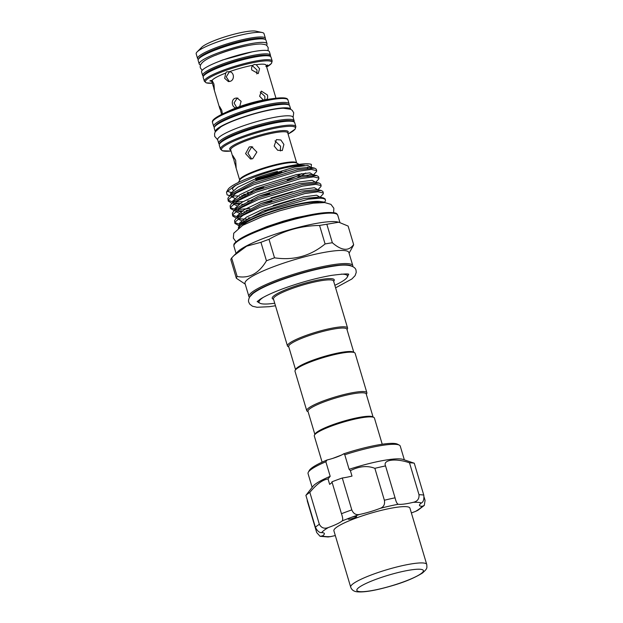 <?xml version="1.0" encoding="UTF-8"?>
<svg xmlns="http://www.w3.org/2000/svg" width="623" height="623" viewBox="0 0 623 623"><rect width="100%" height="100%" fill="white"/><g stroke="black" fill="none" stroke-linecap="round" stroke-linejoin="round"><path stroke-width="0.93" d="M219.273 143.991A39.358 6.285 -16.6 0 1 218.712 143.298A39.358 6.285 -16.6 0 1 240.603 130.69A39.358 6.285 -16.6 0 1 294.142 120.807A39.358 6.285 -16.6 0 1 294.048 121.695M218.712 143.298L217.661 139.778A39.358 6.285 -16.6 0 1 239.559 127.178A39.358 6.285 -16.6 0 1 293.09 117.288L294.142 120.807M248.826 129.023A32.412 5.171 -16.6 0 1 261.13 125.355A32.412 5.171 -16.6 0 0 248.826 129.023M215.285 131.788A39.358 6.285 -16.6 0 1 237.176 119.195A39.358 6.285 -16.6 0 1 290.715 109.298L289.664 105.793A39.358 6.285 -16.6 0 0 236.125 115.676A39.358 6.285 -16.6 0 0 214.234 128.283L215.285 131.788M220.581 127.014A38.135 6.09 -16.6 0 1 220.9 126.819A38.135 6.09 -16.6 0 1 237.667 119.242A38.135 6.09 -16.6 0 1 283.286 108.215A38.135 6.09 -16.6 0 1 283.667 108.207M197.094 51.935L201.727 47.262A29.374 4.688 -16.6 0 1 217.318 39.451A29.374 4.688 -16.6 0 1 255.773 31.15L262.205 32.528A35.386 5.646 -16.6 0 1 264.012 33.642L265.414 38.33A35.386 5.646 -16.6 0 0 217.271 47.216A35.386 5.646 -16.6 0 0 197.592 58.554L196.19 53.858A35.386 5.646 -16.6 0 1 197.094 51.935A35.386 5.646 -16.6 0 1 215.877 42.528A35.386 5.646 -16.6 0 1 262.205 32.528M266.434 45.308A35.386 5.646 163.4 0 0 267.026 43.727A35.386 5.646 163.4 0 0 218.883 52.612A35.386 5.646 163.4 0 0 199.196 63.943A35.386 5.646 163.4 0 0 200.559 64.948M267.026 43.727L265.974 40.207A35.386 5.646 163.4 0 0 217.832 49.092A35.386 5.646 163.4 0 0 198.153 60.431L199.196 63.943M248.429 45.479A28.44 4.54 163.4 0 0 221.671 52.854A28.44 4.54 163.4 0 0 215.714 55.229M234.583 162.673L232.877 155.68L235.665 160.306L236.156 167.634L234.583 162.673M252.712 158.709L250.477 159.021L245.579 153.632L249.216 146.981L251.536 146.67L256.863 152.09L252.712 158.709M239.707 180.148L239.699 180.094A29.756 4.75 -16.6 0 1 256.248 170.562A29.756 4.75 -16.6 0 1 296.735 163.094L287.725 132.878A29.756 4.75 163.4 0 0 247.245 140.354A29.756 4.75 163.4 0 0 230.689 149.878L230.681 149.847M274.182 146.062L276.448 139.599L280.848 139.98L283.893 144.435L282.305 150.532L277.679 150.26L274.182 146.062M280.373 150.976L280.568 146.21L274.992 140.868M252.712 146.896L251.567 147.176L247.938 153.165L251.684 158.982M247.292 192.694A37.645 6.012 163.4 0 0 252.899 191.759M263.739 187.57A37.645 6.012 -16.6 0 1 253.444 189.914M212.139 82.867L211.719 81.473A28.393 4.532 -16.6 0 1 211.695 81.169C209.203 81.06 209.328 80.795 212.054 80.383L213.923 83.996L214.398 89.837L211.695 81.169L210.091 80.733M236.156 107.857C231.701 107.693 230.736 99.618 235.221 98.232L237.067 97.982L241.101 101.3L239.699 106.549L236.156 107.857A28.393 4.532 -16.6 0 0 229.832 110.52L223.486 113.487A38.579 6.16 -16.6 0 1 234.435 108.978A38.579 6.16 -16.6 0 1 273.832 98.481C285.747 96.97 287.647 98.442 287.935 99.976A39.358 6.285 163.4 0 0 234.396 109.866A39.358 6.285 163.4 0 0 212.505 122.466C211.898 121.026 212.684 118.752 223.486 113.487M230.183 81.34L228.392 81.59L224.662 78.311L225.744 73.055L226.562 71.879L229.35 71.715C234.295 71.972 234.848 79.954 230.183 81.34M212.054 80.383A28.393 4.532 -16.6 0 1 225.744 73.055M221.547 114.422L219.608 106.549L221.757 110.271L222.403 113.869M275.966 98.2L266.146 65.251A28.393 4.532 -16.6 0 0 256.224 64.699L259.557 68.694L258.241 73.592L251.785 69.994C251.303 68.008 251.7 66.427 252.977 65.244L254.285 64.457L256.224 64.699M266.223 65.524L267.688 64.948M266.169 65.555C268.349 64.628 268.225 64.893 265.803 66.342M256.785 73.95L257.034 70.041L252.447 65.804M230.128 71.879L229.186 72.104L226.235 76.917L229.311 81.558M229.147 71.7L229.35 71.715A28.393 4.532 -16.6 0 1 252.977 65.244M237.97 98.154L237.02 98.379L234.069 102.974L236.787 107.701M266.761 99.501L263.389 100.054L259.62 96.269L261.387 91.122L267.392 94.969C267.937 96.931 267.664 98.45 266.574 99.524A28.393 4.532 -16.6 0 1 266.893 99.478L273.832 98.481M264.83 99.82L264.868 96.316L260.274 92.079M229.809 62.697A28.44 4.54 -16.6 0 1 240.719 59.442M270.327 56.109A35.386 5.646 163.4 0 0 270.452 55.221A35.386 5.646 163.4 0 0 222.31 64.107A35.386 5.646 163.4 0 0 202.623 75.445A35.386 5.646 163.4 0 0 203.215 76.115M270.452 55.221L269.401 51.701A35.386 5.646 163.4 0 0 221.258 60.595A35.386 5.646 163.4 0 0 201.579 71.925L202.623 75.445M322.107 462.157L314.304 435.999A31.368 5.007 -16.6 0 1 314.467 435.103A31.368 5.007 -16.6 0 1 339.605 423.266A31.368 5.007 -16.6 0 1 371.69 416.927A31.368 5.007 -16.6 0 1 373.8 417.418A31.368 5.007 -16.6 0 1 374.431 418.072L382.226 444.238M314.467 435.103L315.137 433.912A30.379 4.852 -16.6 0 1 339.48 422.441A30.379 4.852 -16.6 0 1 370.553 416.312A30.379 4.852 -16.6 0 1 372.593 416.787L373.8 417.418M325.852 461.76L327.067 459.976A46.624 7.445 -16.6 0 0 309.304 470.466L308.307 472.257A48.111 7.678 163.4 0 1 325.852 461.76L330.19 476.315A48.111 7.678 -16.6 0 0 313.058 486.197L305.901 495.378A59.021 9.423 -16.6 0 1 309.833 492.38C316.531 484.227 322.597 479.749 328.033 478.947L329.645 484.359A24.305 3.878 -16.6 0 0 331.95 481.82A59.021 9.423 -16.6 0 1 342.292 477.997A24.305 3.878 -16.6 0 0 352.003 476.089L350.391 470.677L349.114 469.314A48.111 7.678 -16.6 0 1 402.956 459.4L414.272 463.216L423.78 495.121C424.216 499.319 423.414 501.959 421.374 503.034A24.305 3.878 163.4 0 0 419.474 505.393A24.305 3.878 163.4 0 0 422.184 506.312L424.286 505.424L425.073 500.394L424.092 497.092M400.278 446.193A48.111 7.678 163.4 0 0 400.262 446.138A48.111 7.678 163.4 0 0 399.296 445.126A48.111 7.678 163.4 0 0 344.776 454.767L349.114 469.314M308.307 472.257A48.111 7.678 163.4 0 0 308.042 473.566A48.111 7.678 163.4 0 0 308.058 473.628A48.111 7.678 163.4 0 0 308.074 473.682M330.19 476.315L328.033 478.947M305.901 495.378L315.409 527.284A59.021 9.423 -16.6 0 1 319.35 524.286C321.367 527.969 324.381 529.044 328.399 527.51A24.305 3.878 163.4 0 0 342.136 520.945C343.086 520.104 342.868 517.697 341.466 513.726A59.021 9.423 -16.6 0 1 351.8 509.902C353.451 513.788 356.122 515.283 359.821 514.403A24.305 3.878 163.4 0 0 380.061 508.399C383.675 507.106 385.115 504.389 384.375 500.238A59.021 9.423 -16.6 0 1 395.06 497.824C396.049 501.92 397.147 504.062 398.338 504.264A24.305 3.878 163.4 0 0 413.213 502.333C417.402 501.437 419.334 498.898 419.006 494.717A59.021 9.423 -16.6 0 1 423.78 495.121M307.194 500.651L316.71 532.556L320.058 536.294L322.465 535.905A24.305 3.878 163.4 0 0 324.373 533.576A24.305 3.878 163.4 0 0 324.365 533.553A24.305 3.878 163.4 0 0 321.663 532.626C319.42 532.813 317.333 531.037 315.409 527.284M348.101 519.06A4.462 0.709 163.4 0 0 348.101 519.068A4.462 0.709 163.4 0 0 352.563 518.476A4.462 0.709 163.4 0 0 356.66 516.522A4.462 0.709 163.4 0 0 356.66 516.514A4.462 0.709 163.4 0 0 350.585 517.635A4.462 0.709 163.4 0 0 348.101 519.06M409.957 508.181A39.677 6.331 163.4 0 0 409.942 508.134A39.677 6.331 163.4 0 0 370.264 513.36A39.677 6.331 163.4 0 0 333.889 530.757A39.677 6.331 163.4 0 0 333.897 530.804A39.677 6.331 163.4 0 0 333.912 530.851M314.864 434.402L307.98 411.32A30.379 4.852 -16.6 0 1 330.167 399.74A30.379 4.852 -16.6 0 1 363.552 392.848A30.379 4.852 -16.6 0 1 366.207 393.962L373.084 417.044M308.097 411.694L307.38 411.32A31.368 5.007 -16.6 0 1 306.75 410.666A31.368 5.007 -16.6 0 1 329.66 398.704A31.368 5.007 -16.6 0 1 364.144 391.594A31.368 5.007 -16.6 0 1 366.877 392.739A31.368 5.007 -16.6 0 1 366.713 393.635L366.316 394.336M306.75 410.666L294.998 371.253A31.368 5.007 -16.6 0 1 295.17 370.358A31.368 5.007 -16.6 0 1 320.308 358.513A31.368 5.007 -16.6 0 1 352.392 352.182A31.368 5.007 -16.6 0 1 354.503 352.665A31.368 5.007 -16.6 0 1 355.126 353.327L366.877 392.739M295.17 370.358L295.832 369.166A30.379 4.852 -16.6 0 1 312.567 360.304A30.379 4.852 -16.6 0 1 351.247 351.559A30.379 4.852 -16.6 0 1 353.288 352.034L354.503 352.665M351.473 265.998A53.189 8.488 163.4 0 0 279.758 280.218A53.189 8.488 163.4 0 0 250.244 296.182M249.449 297.35A54.185 8.652 -16.6 0 1 248.943 296.595A54.185 8.652 -16.6 0 1 279.081 279.244A54.185 8.652 -16.6 0 1 352.789 265.639A54.185 8.652 -16.6 0 1 352.774 266.551M263.319 297.358A46.125 7.359 163.4 0 0 259.962 303.237A46.125 7.359 163.4 0 0 274.72 303.23M259.962 303.237L258.755 302.607A47.114 7.523 -16.6 0 1 257.813 301.618A47.114 7.523 -16.6 0 1 257.782 301.018M307.435 168.179L307.505 168.046A39.179 6.253 163.4 0 0 307.731 167.019M304.608 165.531A39.179 6.253 163.4 0 0 274.626 170.359M255.43 178.233A37.692 6.02 -16.6 0 1 277.445 171.387M245.228 284.135L236.351 278.255A61.124 9.758 -16.6 0 1 237.161 276.48C249.122 278.754 258.888 273.52 266.449 260.796A61.124 9.758 -16.6 0 1 270.413 259.3A61.124 9.758 -16.6 0 1 274.517 257.813L269.004 239.318A61.124 9.758 163.4 0 0 264.9 240.805A61.124 9.758 163.4 0 0 260.936 242.308L246.653 246.171L233.866 255.64L237.807 251.661A54.185 8.652 -16.6 0 1 266.558 237.254A54.185 8.652 -16.6 0 1 337.502 221.944L338.787 222.216L326.834 224.249A61.124 9.758 163.4 0 0 319.576 225.464L325.089 243.959A61.124 9.758 -16.6 0 1 332.347 242.744L326.834 224.249M233.866 255.64L231.647 257.984A61.124 9.758 163.4 0 0 230.837 259.76L236.351 278.255M248.943 296.595L245.026 283.457A54.185 8.652 -16.6 0 1 275.164 266.107A54.185 8.652 -16.6 0 1 348.872 252.502L352.789 265.639M226.507 192.18L228.002 189.509A44.241 7.063 -16.6 0 1 252.377 176.597A44.241 7.063 -16.6 0 1 311.43 164.449C306.711 161.832 275.631 168.646 252.206 177.89L234.832 185.755L226.507 192.18L227.084 194.828L229.287 195.622M320.121 197.211L323.166 193.955L323.345 192.998L317.956 191.767L304.748 193.589L260.484 207.062L242.838 215.426L235.003 222.146L234.91 223.416L238.796 225.534M239.294 224.171L234.871 222.613M234.91 223.416L234.552 220.643L236.078 218.517L260.04 205.559L304.304 192.086L321.25 190.474L322.901 191.495L323.345 192.998M317.901 189.758L320.946 186.511L321.125 185.545L315.736 184.322L302.529 186.137L258.265 199.609L240.618 207.973L232.784 214.694L232.691 215.971L235.953 217.964M248.266 217.995L250.633 217.723M237.075 216.718L232.652 215.161M232.691 215.963L232.332 213.198L233.851 211.065L257.821 198.114L302.085 184.642L319.031 183.03L320.681 184.05L321.125 185.545M315.682 182.313L318.727 179.058L318.906 178.1L313.517 176.87L300.309 178.692L256.045 192.164L238.399 200.528L230.565 207.249L230.471 208.518L234.287 210.629M236.304 210.87L242.402 210.847M246.046 210.543L249.589 210.122M273.17 205.434L294.726 199.111M249.831 208.526L238.243 209.46M234.855 209.273L230.432 207.716M230.471 208.518L230.113 205.746L231.631 203.62L255.594 190.661L299.865 177.189L316.811 175.585L318.462 176.597L318.906 178.1M313.385 174.931L316.507 171.613L316.686 170.647L311.298 169.425L298.09 171.239L253.826 184.712L236.179 193.075L228.337 199.796L228.252 201.073L231.515 203.067M234.084 203.417L240.182 203.402M270.95 197.982L292.499 191.666M252.556 200.302L247.611 201.073M243.063 201.626L236.024 202.008M232.636 201.821L228.213 200.263M228.252 201.065L227.893 198.301L229.412 196.167L253.374 183.217L297.646 169.744L314.592 168.132L316.243 169.152L316.686 170.647M238.29 228.15L239.497 224.747L249.878 218.097L267.828 210.527L308.517 199.15L323.469 197.927L325.12 198.947L325.424 199.967A46.717 7.46 -16.6 0 1 325.183 201.299L324.692 202.187L319.132 201.361A44.241 7.063 163.4 0 0 272.173 211.135A44.241 7.063 163.4 0 0 238.936 227.683M308.517 199.15A46.717 7.46 -16.6 0 1 325.424 199.967M310.09 174.471L307.116 175.943M295.559 369.649L288.683 346.567A30.379 4.852 -16.6 0 1 305.574 336.841A30.379 4.852 -16.6 0 1 346.902 329.209L353.786 352.291M288.792 346.949L288.075 346.575A31.368 5.007 -16.6 0 1 287.452 345.913A31.368 5.007 -16.6 0 1 304.896 335.867A31.368 5.007 -16.6 0 1 347.572 327.986A31.368 5.007 -16.6 0 1 347.408 328.882L347.019 329.59M242.238 225.596A41.64 6.643 -16.6 0 1 264.611 214.226A41.64 6.643 -16.6 0 1 319.521 202.561M279.719 172.493A37.645 6.012 163.4 0 0 255.913 179.79A37.692 6.02 -16.6 0 1 279.929 172.431M305.348 173.132A37.692 6.02 -16.6 0 1 297.568 177.664M252.852 191.783A37.692 6.02 -16.6 0 1 247.261 192.709M338.787 222.216L348.117 226.071L353.63 244.566A61.124 9.758 -16.6 0 1 353.249 245.688L349.075 253.172M260.936 242.308L266.449 260.796M237.161 276.48L231.647 257.984M319.576 225.464C301.516 225.713 284.656 230.331 269.004 239.318M274.517 257.813C293.558 260.687 310.41 256.069 325.089 243.959M332.347 242.744C341.669 250.828 348.763 251.435 353.63 244.566M347.813 274.175A47.114 7.523 -16.6 0 1 348.117 274.696A47.114 7.523 -16.6 0 1 347.868 276.036L347.206 277.227A46.125 7.359 163.4 0 0 341.178 274.143M334.847 285.303A46.125 7.359 163.4 0 0 347.206 277.227M237.916 184.128A39.179 6.253 163.4 0 0 233.399 190.14M231.203 192.343A44.241 7.063 -16.6 0 1 227.738 190.646M311.43 164.449L311.165 167.486M231.865 195.972L237.955 195.949M241.599 195.645L245.143 195.225M268.731 190.537L290.279 184.213M227.084 194.828A46.717 7.46 163.4 0 0 230.058 195.521M243.616 194.54A46.717 7.46 163.4 0 0 248.39 193.714M322.519 202.475L319.132 201.361M344.776 454.767L343.717 453.817A14.882 2.375 -16.6 0 1 327.067 459.976M350.391 470.677C359.245 466.183 367.406 465.397 374.867 468.332A59.021 9.423 -16.6 0 1 385.551 465.918C382.506 459.751 395.846 457.983 409.498 462.811L419.006 494.717M385.551 465.918L395.06 497.824M335.33 535.593A24.305 3.878 163.4 0 0 330.634 536.605L328.041 536.964L320.058 536.294M424.286 505.424L417.776 510.354L415.448 511.436A24.305 3.878 163.4 0 0 411.39 512.97M309.833 492.38L319.35 524.286M342.292 477.997L351.8 509.902M331.95 481.82L341.466 513.726M374.867 468.332L384.375 500.238M409.498 462.811A59.021 9.423 -16.6 0 1 414.272 463.216M343.717 453.817A46.624 7.445 -16.6 0 1 397.482 444.176L399.296 445.126M297.521 177.672A37.645 6.012 163.4 0 0 305.309 173.132M239.699 106.549A28.393 4.532 -16.6 0 1 263.389 100.054M301.579 173.653A37.645 6.012 -16.6 0 1 287.195 180.179M264.534 39.187A34.397 5.49 163.4 0 0 217.957 48.189A34.397 5.49 163.4 0 0 198.799 58.788M222.987 47.27A29.437 4.696 -16.6 0 1 237.986 42.8M281.915 171.964A29.756 4.75 -16.6 0 1 280.179 172.618A29.756 4.75 -16.6 0 1 256.949 179.408M230.728 150.011A30.535 4.875 -16.6 0 1 246.661 139.412A30.535 4.875 -16.6 0 1 276.861 131.251A30.535 4.875 -16.6 0 1 287.764 133.011M256.863 180.187A30.052 4.797 163.4 0 0 280.498 173.295A30.052 4.797 163.4 0 0 286.315 170.99M299.11 164.355L296.61 163.039A30.052 4.797 163.4 0 0 256.333 171.216A30.052 4.797 163.4 0 0 239.777 179.985L238.399 182.453M295.878 126.625L295.201 129.062L288.075 134.038A38.579 6.16 163.4 0 0 287.203 126.407A38.579 6.16 163.4 0 0 242.923 137.449A38.579 6.16 163.4 0 0 231.04 151.039L222.349 150.782L220.449 149.107A39.358 6.285 -16.6 0 1 242.339 136.507A39.358 6.285 -16.6 0 1 295.878 126.625L294.702 122.684A39.358 6.285 163.4 0 0 241.163 132.567A39.358 6.285 163.4 0 0 219.273 145.175C218.681 141.826 225.993 137.325 241.218 131.671C256.863 125.83 277.219 120.87 287.055 120.543C295.427 120.722 293.378 121.423 294.702 122.684M272.181 61.038L271.496 63.406L266.66 66.98A34.608 5.521 163.4 0 0 263.482 61.031A34.608 5.521 163.4 0 0 224.63 70.866A34.608 5.521 163.4 0 0 212.241 83.202L206.236 82.859L204.36 81.255A35.386 5.646 -16.6 0 1 224.046 69.924A35.386 5.646 -16.6 0 1 272.181 61.038L271.013 57.098A35.386 5.646 163.4 0 0 222.87 65.983A35.386 5.646 163.4 0 0 203.184 77.322C202.693 74.192 209.273 70.111 222.925 65.088C239.006 59.364 252.611 56.039 263.739 55.12C271.612 55.229 269.712 55.836 271.013 57.098M212.505 122.466L213.681 126.407A39.358 6.285 -16.6 0 1 235.572 113.799A39.358 6.285 -16.6 0 1 289.103 103.916L287.935 99.976M288.161 104.687A38.361 6.121 163.4 0 0 236.249 114.772A38.361 6.121 163.4 0 0 214.888 126.531M241.779 113.682A33.401 5.334 -16.6 0 1 258.623 108.659M350.71 587.178A39.677 6.331 -16.6 0 1 350.687 587.107A39.677 6.331 -16.6 0 1 350.671 587.061A39.677 6.331 -16.6 0 1 387.047 569.663A39.677 6.331 -16.6 0 1 426.732 564.438A39.677 6.331 -16.6 0 1 426.747 564.485M423.391 570.59A34.717 5.545 163.4 0 0 388.783 575.076A34.717 5.545 163.4 0 0 356.823 590.339A34.717 5.545 163.4 0 0 391.431 585.854A34.717 5.545 163.4 0 0 423.391 570.59M264.043 228.805A54.185 8.652 163.4 0 0 233.905 246.155C234.31 244.286 232.013 244.777 239.411 239.271C244.901 235.774 253.133 231.99 264.097 227.909C285.124 220.34 304.164 215.387 321.234 213.043C339.667 211.571 336.194 214.078 337.752 215.2A54.185 8.652 163.4 0 0 264.043 228.805M347.572 327.986L333.585 281.066A31.368 5.007 163.4 0 0 290.91 288.947A31.368 5.007 163.4 0 0 273.458 298.993L273.45 298.97M273.544 299.274A32.365 5.163 -16.6 0 1 290.232 287.974A32.365 5.163 -16.6 0 1 322.512 279.283A32.365 5.163 -16.6 0 1 333.671 281.347M264.16 227.901A53.189 8.488 -16.6 0 1 335.984 213.767M240.54 223.797L241.342 222.878L263.202 210.979L303.689 198.542L319.233 197.016L323.469 197.927M244.722 220.908L243.733 220.869M241.498 220.651L237.737 218.914M237.978 216.859L239.123 215.433L260.982 203.534L301.47 191.097L317.014 189.571L321.25 190.474M271.418 209.242L263.054 211.041M243.172 213.471L241.514 213.424M239.271 213.206L235.51 211.462M235.751 209.414L236.904 207.981L258.763 196.089L299.25 183.653L314.794 182.118L319.031 183.03M271.901 201.143L260.835 203.596M237.052 205.754L233.29 204.017M233.532 201.961L234.684 200.536L256.544 188.637L297.031 176.2L312.567 174.674L316.811 175.585M269.681 193.698L258.615 196.144M234.832 198.309L231.071 196.564M231.312 194.516L232.465 193.083L254.324 181.192L294.811 168.755L310.347 167.221L311.702 167.906M305.885 173.069L304.546 173.739M239.481 224.763L239.427 223.268L246.583 217.069L262.719 209.359L303.206 196.923L316.609 195.194L320.012 197.187M247.705 219.218L240.19 218.875L238.5 218.299M237.262 217.31L237.207 215.823L244.364 209.616L260.5 201.907L300.987 189.47L314.389 187.741L317.792 189.735M246.373 211.719L243.881 211.828M241.031 211.797L236.281 210.854M235.042 209.865L234.988 208.37L242.145 202.171L258.28 194.462L298.767 182.025L312.17 180.296L315.573 182.29M244.154 204.274L241.662 204.383M238.811 204.352L234.061 203.402M232.823 202.413L232.768 200.925L239.925 194.719L256.061 187.009L296.548 174.572L309.95 172.844L313.314 174.899M241.934 196.821L239.442 196.938M230.603 194.968L230.549 193.473L237.698 187.274L253.841 179.564L294.321 167.128L307.723 165.399L311.095 167.455M421.374 503.034A53.072 8.473 163.4 0 0 413.213 502.333M415.448 511.436A53.072 8.473 163.4 0 0 422.184 506.312M322.465 535.905A53.072 8.473 163.4 0 0 330.634 536.605M328.399 527.51A53.072 8.473 163.4 0 0 321.663 532.626M359.821 514.403A53.072 8.473 163.4 0 0 350.585 517.635A53.072 8.473 163.4 0 0 342.136 520.945M398.338 504.264A53.072 8.473 163.4 0 0 380.061 508.399M222.987 65.08A34.397 5.49 -16.6 0 1 269.572 56.078M241.28 131.663A38.361 6.121 -16.6 0 1 293.199 121.578M202.171 70.344L200.388 67.938C198.986 63.406 205.613 58.585 220.262 53.469C234.427 48.267 251.972 43.875 261.201 44.015C267.01 44.747 266.457 44.84 268.209 47.714L268.038 50.704M216.251 62.541L222.676 59.979L251.988 51.888M275.475 305.753L269.307 306.695L257.003 307.271L252.494 306.228L249.761 304.149L248.795 302.264C248.219 300.987 248.53 299.204 249.722 296.914L252.922 293.573C258.296 289.485 267.376 285.085 280.155 280.358C300.403 273.053 318.921 268.209 335.704 265.842C350.881 263.381 355.71 267.524 356.021 270.296L356.239 272.399L355.094 275.646L351.886 278.979L335.602 287.834M257.135 301.696L260.165 299.242C264.946 296.127 272.633 292.6 283.216 288.636C300.161 282.492 316.282 278.068 331.576 275.374C343.273 273.886 348.989 273.559 348.724 274.393L348.709 274.385M341.529 455.031L332.775 458.388M217.668 139.793L214.67 136.328L214.592 133.532L215.293 131.772L220.9 126.819M293.098 117.303L293.713 112.763L292.249 110.38L290.7 109.29L283.286 108.215M197.592 58.554L198.27 59.543M239.699 180.094L235.72 166.762M233.103 157.985L230.689 149.878M220.449 149.107L219.273 145.175M219.974 109.142L213.845 88.606M204.36 81.255L203.184 77.322M213.681 126.407L214.328 127.396M404.35 459.86L400.262 446.138M312.146 487.35L308.058 473.628M333.897 530.804L350.687 587.107C351.668 589.981 353.95 591.562 357.524 591.85C364.65 592.395 376.012 590.402 391.602 585.869C404.288 582.232 414.591 577.942 422.519 572.989C427.822 568.199 426.848 568.145 426.802 564.718L409.942 508.134M236.07 253.421L233.905 246.155M287.452 345.913L273.458 298.993M257.813 301.618L257.665 301.127M253.172 232.262L266.621 226.694L283.364 221.142L296.112 217.676L314.023 214.125M333.617 212.716L333.85 208.253L330.93 204.36L324.731 202.568L313.19 203.176L296.283 206.369L279.525 210.847L262.813 216.407L242.674 225.347L233.734 233.236L233.337 238.103L236.008 241.81M348.117 274.696L347.969 274.206M339.932 222.497L337.752 215.2M239.497 224.747L240.571 223.774M313.338 174.962L312.785 175.546M231.834 195.957L233.532 196.533M314.592 168.132L310.347 167.221L311.118 167.517L310.566 168.093M238.173 225.417L238.788 225.549M233.734 210.519L234.279 210.636M239.123 215.433L236.078 218.517M236.904 207.981L233.851 211.065M234.684 200.536L231.631 203.62M232.465 193.083L229.412 196.167M289.103 105.1L289.103 103.916M265.39 39.537L265.414 38.33"/></g></svg>

